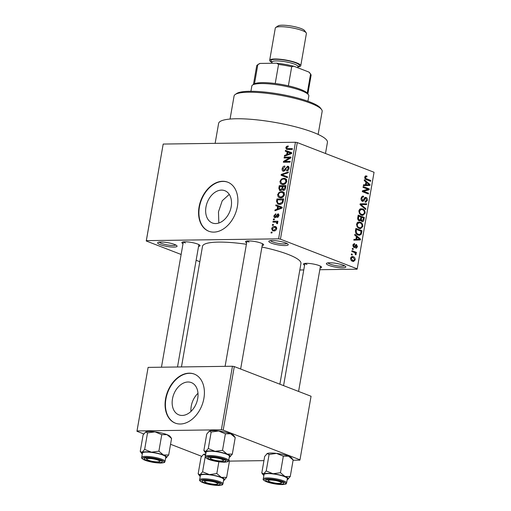 <?xml version="1.0" encoding="UTF-8"?>
<svg xmlns="http://www.w3.org/2000/svg" width="511" height="511" viewBox="0 0 511 511"><rect width="100%" height="100%" fill="white"/><g stroke="black" fill="none" stroke-linecap="round" stroke-linejoin="round"><path stroke-width="0.77" d="M328.918 265.394A9.862 1.91 9.9 0 1 326.644 263.267A9.862 1.91 9.9 0 1 333.67 263.012A9.862 1.91 9.9 0 1 343.296 265.203A9.862 1.91 9.9 0 1 345.692 266.589A9.862 1.91 9.9 0 1 340.345 267.751A9.862 1.91 9.9 0 1 328.918 265.394M327.992 262.871A8.546 1.654 -170.1 0 0 330.1 264.11A8.546 1.654 -170.1 0 0 338.518 266.014A8.546 1.654 -170.1 0 0 344.561 265.765M271.335 243.127A9.862 1.91 9.9 0 1 269.067 241A9.862 1.91 9.9 0 1 276.093 240.751A9.862 1.91 9.9 0 1 285.713 242.936A9.862 1.91 9.9 0 1 288.115 244.322A9.862 1.91 9.9 0 1 282.768 245.484A9.862 1.91 9.9 0 1 271.335 243.127M270.408 240.604A8.546 1.654 -170.1 0 0 272.516 241.844A8.546 1.654 -170.1 0 0 280.935 243.747A8.546 1.654 -170.1 0 0 286.984 243.498M160.16 244.641A9.862 1.91 9.9 0 1 157.886 242.508A9.862 1.91 9.9 0 1 164.912 242.259A9.862 1.91 9.9 0 1 174.532 244.443A9.862 1.91 9.9 0 1 176.934 245.836A9.862 1.91 9.9 0 1 171.587 246.998A9.862 1.91 9.9 0 1 160.16 244.641M159.234 242.112A8.546 1.654 -170.1 0 0 161.335 243.357A8.546 1.654 -170.1 0 0 169.761 245.261A8.546 1.654 -170.1 0 0 175.803 245.005M190.973 411.412A17.304 12.162 111.1 0 1 191.255 406.156A17.304 12.162 111.1 0 1 197.981 393.298M172.475 398.893A17.304 12.162 -68.9 0 0 178.85 414.862A17.304 12.162 -68.9 0 0 197.706 398.554A17.304 12.162 -68.9 0 0 191.331 382.586A17.304 12.162 -68.9 0 0 172.475 398.893M165.57 398.848A26.297 18.479 -68.9 0 0 175.26 423.121A26.297 18.479 -68.9 0 0 203.908 398.331A26.297 18.479 -68.9 0 0 194.225 374.065A26.297 18.479 -68.9 0 0 165.57 398.848M194.404 374.129A26.297 18.479 -68.9 0 0 165.922 398.982A26.297 18.479 -68.9 0 0 175.433 423.185M205.971 207.006A17.304 12.162 -68.9 0 0 212.34 222.975A17.304 12.162 -68.9 0 0 231.196 206.661A17.304 12.162 -68.9 0 0 224.821 190.692A17.304 12.162 -68.9 0 0 205.971 207.006M229.254 194.391L222.234 200.759L218.478 211.841L218.829 223.007M199.066 206.955A26.297 18.479 -68.9 0 0 208.75 231.228A26.297 18.479 -68.9 0 0 237.398 206.438A26.297 18.479 -68.9 0 0 227.714 182.172A26.297 18.479 -68.9 0 0 199.066 206.955M227.893 182.242A26.297 18.479 -68.9 0 0 199.411 207.096A26.297 18.479 -68.9 0 0 208.922 231.291M246.653 242.834A9.204 1.782 9.9 0 1 245.753 241.39A9.204 1.782 9.9 0 1 252.306 241.154A9.204 1.782 9.9 0 1 261.287 243.198A9.204 1.782 9.9 0 1 263.529 244.494A9.204 1.782 9.9 0 1 262.194 245.548M247.145 241.007A7.889 1.527 -170.1 0 0 249.049 242.093M304.582 265.235A9.204 1.782 9.9 0 1 303.681 263.791A9.204 1.782 9.9 0 1 310.241 263.555A9.204 1.782 9.9 0 1 319.222 265.599A9.204 1.782 9.9 0 1 321.457 266.895A9.204 1.782 9.9 0 1 320.122 267.949M305.08 263.408A7.889 1.527 -170.1 0 0 306.983 264.494M183.008 243.702A9.204 1.782 9.9 0 1 182.114 242.252A9.204 1.782 9.9 0 1 188.668 242.022A9.204 1.782 9.9 0 1 197.648 244.06A9.204 1.782 9.9 0 1 199.89 245.357A9.204 1.782 9.9 0 1 198.555 246.411M183.506 241.869A7.889 1.527 -170.1 0 0 185.41 242.961M215.137 143.348L218.612 123.426A55.226 10.693 9.9 0 1 254.235 119.593A55.226 10.693 9.9 0 1 313.275 132.375A55.226 10.693 9.9 0 1 327.423 142.416L325.488 153.492M261.932 247.03A49.963 9.671 9.9 0 1 288.147 254.427A49.963 9.671 9.9 0 1 300.947 263.51L279.881 384.202M299.816 269.98L303.764 269.929M319.816 269.712L357.119 269.201L357.202 268.85L280.43 239.167L278.597 238.841L295.454 142.262L297.287 142.582L280.43 239.167M271.667 228.736C272.267 227.095 273.238 226.335 274.586 226.45L275.723 226.616L276.719 228.666C276.138 230.289 275.18 231.049 273.851 230.953L272.663 230.78L271.667 228.736L272.337 228.992M272.912 222.093L273.059 221.282L277.933 221.218L277.792 222.023L277.013 222.036L277.716 222.988L277.32 223.761L276.662 223.537L276.413 222.196L272.912 222.093M278.719 214.147L277.92 213.841L278.993 215.642L277.275 217.539L277.326 216.728L278.291 215.68L277.882 214.646L275.174 217.68C274.203 217.654 273.794 217.009 273.934 215.744L275.851 213.751L275.793 214.563L274.624 215.795L275.186 216.875L277.92 213.841L278.374 213.911M276.176 217.309L274.963 216.836L276.215 217.271M279.044 215.061L277.882 214.646M275.174 217.68L274.643 217.597M276.534 201.353L276.949 198.983L283.656 198.894L282.915 202.439C281.919 203.87 280.743 204.509 279.389 204.368L277.824 204.132L276.534 201.353L277.281 201.647M283.464 190.367L282.206 189.511L280.367 190.641L279.658 190.526L278.827 188.208L279.268 185.697L285.975 185.608L285.534 188.118C285.247 189.53 284.557 190.284 283.464 190.367L282.922 190.277M281.095 175.228L281.235 174.436L288.357 171.945L288.21 172.782L281.957 174.768L287.508 176.825L287.361 177.675L281.095 175.228L284.582 176.576L284.71 175.835M284.103 157.976L284.244 157.164L290.957 157.075L290.804 157.937L284.831 161.419L290.21 161.348L290.069 162.153L283.362 162.249L283.509 161.38L289.475 157.899L284.103 157.976M286.505 146.433L288.204 145.929L288.153 146.74L286.588 147.736L286.939 148.599L292.426 148.637L292.286 149.448L286.53 149.346L285.809 147.711L286.505 146.433L287.508 146.823M181.13 254.478L146.248 240.988L163.188 144.057L146.338 240.636L278.597 238.841M163.188 144.057L295.454 142.262M285.291 151.199L285.438 150.349L291.717 152.719L291.57 153.568L284.41 156.238L284.557 155.395L286.684 154.667L287.169 151.869L285.291 151.199M288.677 166.637L287.61 166.222C288.734 166.267 289.213 167.027 289.047 168.502C288.658 170.074 287.846 170.891 286.62 170.961L286.671 170.157L288.261 168.534L287.45 167.033L286.722 167.295L285.457 169.984L283.643 171.236C282.449 171.159 281.944 170.329 282.142 168.739C282.589 166.988 283.496 166.088 284.87 166.03L284.819 166.835L282.909 168.802L283.771 170.425L287.61 166.222L288.223 166.324M284.723 170.872L283.426 170.367L284.793 170.821M289.092 167.595L287.45 167.033M283.643 171.236L283.056 171.134M281.382 179.093L283.822 178.262L285.374 178.499L286.805 181.341C285.981 183.558 284.653 184.612 282.813 184.497L280.545 183.73L279.926 181.424L281.382 179.093L282.2 179.406M279.063 192.379L281.504 191.548L283.056 191.785L284.486 194.621C283.662 196.844 282.334 197.898 280.494 197.783L278.227 197.016L277.607 194.71L279.063 192.379L279.881 192.692M275.774 205.729L275.921 204.879L282.2 207.249L282.053 208.098L274.892 210.768L275.039 209.925L277.166 209.197L277.652 206.399L275.774 205.729M273.321 219.781L273.462 218.97L274.42 218.957L274.279 219.768L273.321 219.781M272.35 225.325L272.491 224.514L273.449 224.501L273.308 225.313L272.35 225.325M271.022 232.952L271.162 232.141L272.12 232.128L271.98 232.939L271.022 232.952M352.162 255.066L351.287 254.727L351.427 253.916L352.303 254.254L352.162 255.066M354.155 252.383L351.849 251.489L351.99 250.684L356.435 252.402L356.295 253.207L355.586 252.932L356.205 254.203L355.835 254.88L355.241 254.401L355.036 252.881L354.155 252.383M353.127 249.515L352.258 249.183L352.398 248.372L353.267 248.71L353.127 249.515M354.589 244.533L353.503 245.414L354.002 246.775L356.537 244.545L357.483 246.858L355.892 248.244L355.95 247.401L356.844 246.641L356.486 245.389L355.656 246.334C355.317 247.445 354.755 247.873 353.976 247.624L352.877 245.114L354.653 243.696L354.589 244.533L353.044 244.52M354.225 243.658L353.868 243.702M353.069 246.787L354.442 246.724M356.161 244.475L355.803 244.558M356.301 248.289L355.892 248.244M356.486 245.389L355.056 245.523M354.462 247.726L353.976 247.624M356.41 236.529L354.711 235.124L354.858 234.274L360.536 239.097L360.383 239.946L353.829 240.17L353.976 239.32L355.924 239.327L356.41 236.529M356.55 224.08L357.911 222.132L360.146 222.144C361.909 222.636 362.797 224.093 362.816 226.507L360.498 228.685L359.131 228.411L357.08 226.756L356.55 224.08M358.869 210.794L360.229 208.846L362.465 208.858C364.228 209.35 365.116 210.807 365.135 213.221L362.816 215.399L361.449 215.125L359.399 213.47L358.869 210.794M365.41 175.976L366.962 176.065L366.904 176.902L366.144 176.749L365.461 177.394L365.774 178.441L370.762 180.492L370.622 181.303L366.476 179.7C365.327 179.47 364.752 178.595 364.752 177.074L365.953 175.848M357.202 268.85L374.058 172.271L297.287 142.582M365.927 181.999L364.222 180.594L364.375 179.751L370.053 184.573L369.9 185.423L363.347 185.64L363.493 184.79L365.442 184.797L365.927 181.999M367.933 189.262L363.04 187.371L363.18 186.566L369.293 188.923L369.14 189.792L363.647 191.306L368.546 193.203L368.405 194.008L362.299 191.651L362.446 190.782L367.933 189.262M363.551 197.067C362.676 196.799 362.088 197.265 361.788 198.453L362.542 200.497L364.049 198.932C364.484 197.661 365.167 197.163 366.106 197.438C367.122 197.891 367.55 198.875 367.377 200.382L365.767 202.228L365.129 202.113L365.186 201.277L366.655 200.133L365.94 198.236L365.276 198.249L364.081 200.651L362.414 201.315C361.328 200.797 360.881 199.724 361.085 198.108L362.867 196.09L363.615 196.224L363.551 197.067L361.443 197.016M361.462 200.516L362.855 200.561L361.507 200.58M365.576 197.335L365.097 197.45M365.186 201.277L365.62 201.34L365.18 201.347M365.94 198.236L364.362 198.262M362.963 201.423L362.414 201.315M365.697 209.529L360.031 204.624L360.166 203.838L366.694 203.8L366.547 204.636L360.823 204.457L365.844 208.68L365.697 209.529M359.131 220.758C357.987 220.298 357.528 219.251 357.764 217.603L358.205 215.099L364.311 217.462L363.87 219.973C363.583 221.372 362.944 221.915 361.948 221.602L360.817 220.235L359.782 220.893L359.131 220.758M362.452 221.697L361.948 221.602M358.026 235.009C356.25 234.549 355.401 233.131 355.471 230.755L355.886 228.385L361.992 230.748L361.258 234.249L359.482 235.316L358.026 235.009M352.564 261.262C351.268 260.929 350.616 259.875 350.61 258.106L352.226 256.516L353.305 256.739C354.583 257.084 355.215 258.132 355.215 259.882L353.586 261.472L352.564 261.262M199.82 261.702L196.135 260.278M143.757 433.922L136.942 431.284L148.113 367.39L137.025 430.933L221.365 429.789L232.46 366.246L234.287 366.572L223.198 430.109L221.365 429.789M148.113 367.39L232.46 366.246M293.097 460.245L299.887 460.149L299.976 459.798L223.198 430.109M299.976 459.798L311.065 396.261L234.287 366.572M229.458 461.107L263.944 460.641M201.692 456.323L170.553 444.283M137.025 430.933L136.942 431.284M181.456 366.943L202.503 246.328A49.963 9.671 9.9 0 1 246.398 244.271M146.338 240.636L146.248 240.988M365.231 176.084L366.962 176.065M364.713 177.4L365.461 177.394M364.899 178.454L365.774 178.441M368.603 180.524L370.762 180.492M368.999 184.586L370.053 184.573M366.176 184.854L366.068 185.474L369.9 185.423M366.068 185.474L363.359 185.563M363.487 184.841L369.332 184.81L366.591 182.548L366.202 184.803L363.487 184.835L365.442 184.797M365.831 182.561L366.591 182.548M366.202 184.803L368.124 184.778M364.164 184.829L369.332 184.81M367.134 188.955L369.293 188.923M365.87 189.83L369.14 189.792M362.35 191.325L363.647 191.306M366.387 193.228L368.546 193.203M362.21 196.243L363.615 196.224M361.034 198.466L361.788 198.453M366.598 200.395L367.377 200.382M361.584 200.682L364.081 200.651M360.166 203.87L366.694 203.8M362.861 203.851L362.74 204.534M360.057 204.47L360.823 204.457M364.733 208.699L365.844 208.68M360.146 208.884L362.465 208.858M364.356 213.234L365.135 213.221M364.42 212.953C364.394 211.094 363.691 209.995 362.318 209.663L361.283 209.446L359.584 211.062C359.61 212.883 360.281 213.962 361.609 214.32L363.053 214.511L364.42 212.953M360.427 214.569L363.053 214.511M360.134 214.339L361.609 214.32M358.831 211.075L359.584 211.062M362.152 217.488L364.311 217.462M363.091 219.986L363.87 219.973M358.364 220.267L360.817 220.235M361.028 220.771L361.986 220.758L363.212 219.404L363.455 217.993L361.628 217.29L361.277 219.679L362.356 220.829L361.073 220.848M360.868 217.296L361.628 217.29M360.287 219.692L361.277 219.679M358.109 219.966L359.265 219.947C360.025 220.177 360.479 219.73 360.638 218.606L360.919 217.015L358.773 216.185L358.409 218.765L359.655 220.03L358.166 220.049M358.013 216.198L358.773 216.185M357.687 218.778L358.409 218.765M357.719 217.91L358.479 217.897M357.828 222.17L360.146 222.144M362.037 226.52L362.816 226.507M362.101 226.239C362.075 224.38 361.373 223.281 360 222.949L358.965 222.732L357.266 224.348C357.291 226.162 357.962 227.248 359.29 227.606L360.734 227.797L362.101 226.239M358.109 227.855L360.734 227.797M357.815 227.625L359.29 227.606M356.512 224.361L357.266 224.348M359.833 230.774L361.992 230.748M360.121 234.262L361.258 234.249M361.136 231.279L356.454 229.471L356.205 230.927L356.735 233.303L358.173 234.204L359.374 234.466L360.562 233.821L361.136 231.279M355.694 229.484L356.454 229.471M356.652 234.223L358.173 234.204M355.841 233.316L356.735 233.303M355.445 230.934L356.205 230.927M359.482 239.116L360.536 239.097M356.659 239.384L356.55 240.004L360.383 239.946M356.55 240.004L353.842 240.093M353.97 239.352L355.924 239.327M356.684 239.327L359.814 239.34L357.074 237.078L356.684 239.327L358.607 239.308M356.314 237.091L357.074 237.078M354.647 239.359L359.814 239.34M352.839 245.427L353.503 245.414M356.793 246.87L357.483 246.858M352.335 248.723L353.267 248.71M354.27 252.428L356.435 252.402M355.1 252.939L355.586 252.932M355.317 254.216L356.205 254.203M351.37 254.267L352.303 254.254M351.402 256.765L353.305 256.739M354.506 259.895L355.215 259.882M354.583 259.614L353.165 257.55L352.328 257.365L351.242 258.368L352.66 260.438L353.497 260.616L354.583 259.614M351.287 260.457L352.66 260.438M350.578 258.381L351.242 258.368M289.245 149.487L286.939 148.599M286.569 148.005L285.809 147.711M288.792 152.47L288.926 151.697L285.438 150.349M288.926 151.697L291.711 152.751M285.598 155.798L284.557 155.395M287.636 155.037L286.684 154.667M287.904 152.15L287.169 151.869M289.724 152.859L287.904 152.131L287.514 154.379L290.931 153.211L289.724 152.859M290.299 153.057L287.904 152.131M291.583 153.466L290.931 153.211M288.434 154.737L287.514 154.379M286.262 157.944L284.244 157.164M286.843 162.198L284.831 161.419M285.675 162.217L283.509 161.38M290.312 158.225L289.475 157.899M282.877 169.026L282.142 168.739M287.802 170.591L286.671 170.157M288.983 168.815L288.261 168.534M282.04 174.749L281.235 174.436M287.501 176.857L281.957 174.768M287.361 177.662L284.582 176.576M286.269 179.757L286.639 179.674M286.39 179.252L283.822 178.262M282.526 184.497L280.545 183.73M280.673 181.718L279.926 181.424M286.019 181.354L284.997 179.265L283.669 179.067C282.308 178.978 281.325 179.757 280.711 181.411L281.765 183.506L282.979 183.692L284.557 183.328L286.019 181.354L286.741 181.635M285.4 183.653L284.557 183.328M284.359 184.222L282.979 183.692M281.28 186.477L279.268 185.697M284.084 190.239L282.206 189.511M285.049 186.426L283.043 186.458L282.698 188.821L283.49 189.562L284.806 187.837L285.049 186.426L285.783 186.713M284.557 189.971L283.12 189.504L284.474 190.028M282.264 186.464L279.907 186.496L279.549 189.051L280.507 189.83L281.983 188.061L282.264 186.464L282.992 186.751M282.724 188.348L281.983 188.061M281.587 190.252L280.066 189.766L281.491 190.316M283.95 193.037L284.32 192.96M284.071 192.538L281.504 191.548M280.207 197.783L278.227 197.016M278.354 195.004L277.607 194.71M283.701 194.64L282.679 192.551L281.35 192.353C279.99 192.264 279.006 193.043 278.393 194.697L279.447 196.792L280.66 196.978L282.238 196.614L283.701 194.64L284.423 194.921M283.081 196.939L282.238 196.614M282.04 197.508L280.66 196.978M278.961 199.763L276.949 198.983M283.464 199.999L277.588 199.782L277.339 201.238L277.958 203.257L280.488 204.247M283.209 201.43L282.481 201.142L282.73 199.712M282.851 202.573L282.149 202.299L282.481 201.142M280.973 204.113L279.543 203.563L282.149 202.299M277.958 203.257L279.543 203.563M279.274 207L279.408 206.227L275.921 204.879M279.408 206.227L282.193 207.274M276.081 210.328L275.039 209.925M278.118 209.561L277.166 209.197M282.066 207.996L277.652 206.399M280.782 207.587L278.393 206.661L277.997 208.91L281.414 207.741M278.917 209.267L277.997 208.91M274.599 216L273.934 215.744M276.457 216.964L275.665 216.658M278.278 217.098L277.326 216.728M278.929 215.929L278.291 215.68M274.356 219.315L273.462 218.97M275.071 222.061L273.059 221.282M277.633 223.256L276.847 222.956M277.709 222.694L276.413 222.196M273.385 224.866L272.491 224.514M276.451 227.165L274.586 226.45M276.029 228.653L275.346 227.389L274.452 227.254L272.363 228.749L273.066 230.02L273.947 230.142L276.029 228.653L276.668 228.902M275.25 230.646L273.947 230.142M272.056 232.486L271.162 232.141M235.239 94.478L236.721 93.475A43.39 8.4 9.9 0 1 267.636 92.376A43.39 8.4 9.9 0 1 309.966 101.996A43.39 8.4 9.9 0 1 320.531 108.102L321.585 109.546A44.706 8.655 -170.1 0 0 310.707 103.254A44.706 8.655 -170.1 0 0 267.087 93.341A44.706 8.655 -170.1 0 0 235.239 94.478A44.706 8.655 -170.1 0 0 234.076 96.011L230.059 119.05M318.136 134.425L322.16 111.379A44.706 8.655 -170.1 0 0 321.585 109.546M228.775 459.977L229.503 460.858L226.622 477.363L224.074 480.289A12.801 2.478 9.9 0 1 223.55 480.474M217.277 484.952A9.204 1.782 9.9 0 1 206.565 483.374A9.204 1.782 9.9 0 1 202.337 480.691A9.204 1.782 9.9 0 1 205.058 480.231A9.204 1.782 9.9 0 1 214.141 481.381A9.204 1.782 9.9 0 1 220.113 483.796A9.204 1.782 9.9 0 1 217.277 484.952M222.956 483.86L223.709 479.542A11.836 2.293 -170.1 0 0 216.951 476.22A11.836 2.293 -170.1 0 0 204.202 474.47A11.836 2.293 -170.1 0 0 200.395 475.473L199.641 479.791A11.836 2.293 9.9 0 1 203.448 478.794A11.836 2.293 9.9 0 1 216.198 480.538A11.836 2.293 9.9 0 1 222.956 483.86C222.036 484.473 224.386 484.913 218.638 485.45C212.538 485.297 206.993 484.236 202.005 482.269C199.827 481.017 199.041 480.193 199.641 479.791M229.503 460.858L228.794 459.868M203.301 454.554A12.801 2.478 9.9 0 1 203.327 454.535L201.034 457.319L198.153 473.825L200.037 474.725A12.801 2.478 9.9 0 1 209.363 474.598L202.58 471.8L200.037 474.725A12.801 2.478 9.9 0 0 199.609 475.83L198.153 473.825M203.327 454.535A12.801 2.478 9.9 0 1 203.582 454.394L205.46 455.295L202.58 471.8M216.817 473.569L209.363 474.598A12.801 2.478 9.9 0 1 221.384 477.383L216.817 473.569L218.868 461.81M226.622 477.363L221.384 477.383A12.801 2.478 -170.1 0 1 224.329 480.148L224.374 480.116M203.582 454.394A12.801 2.478 9.9 0 1 205.799 453.947M200.235 476.399A12.801 2.478 9.9 0 1 199.609 475.83M205.435 482.231A6.573 1.271 -170.1 0 0 211.982 484.006A6.573 1.271 -170.1 0 0 217.475 483.943A6.573 1.271 -170.1 0 0 216.9 482.946A6.573 1.271 -170.1 0 0 209.095 481.017A6.573 1.271 -170.1 0 0 204.777 481.726A6.573 1.271 -170.1 0 0 205.435 482.231M271.258 482.212A6.573 1.271 -170.1 0 0 281.114 483.08A6.573 1.271 -170.1 0 0 278.354 481.241A6.573 1.271 -170.1 0 0 271.264 480.053A6.573 1.271 -170.1 0 0 268.416 480.864A6.573 1.271 -170.1 0 0 271.258 482.212M156.781 459.702A6.573 1.271 -170.1 0 0 149.697 458.514A6.573 1.271 -170.1 0 0 146.842 459.332A6.573 1.271 -170.1 0 0 149.691 460.673A6.573 1.271 -170.1 0 0 159.541 461.542A6.573 1.271 -170.1 0 0 156.781 459.702M222.611 459.683A6.573 1.271 -170.1 0 0 214.805 457.754A6.573 1.271 -170.1 0 0 210.481 458.463A6.573 1.271 -170.1 0 0 211.145 458.967A6.573 1.271 -170.1 0 0 217.692 460.743A6.573 1.271 -170.1 0 0 223.179 460.679A6.573 1.271 -170.1 0 0 222.611 459.683M252.587 85.024L254.076 84.021A27.613 5.346 9.9 0 1 254.491 83.785A27.613 5.346 9.9 0 1 262.239 82.629A27.613 5.346 9.9 0 1 275.225 83.504A27.613 5.346 9.9 0 1 288.376 85.829A27.613 5.346 9.9 0 1 307.245 93.13A27.613 5.346 9.9 0 1 307.405 93.328L308.465 94.771A28.929 5.602 -170.1 0 0 289.68 87.183A28.929 5.602 -170.1 0 0 261.14 83.561A28.929 5.602 -170.1 0 0 252.587 85.024A28.929 5.602 -170.1 0 0 251.84 86.014L250.92 91.284M307.916 101.229L308.836 95.959A28.929 5.602 -170.1 0 0 308.465 94.771M275.225 83.504L278.546 64.437L276.758 63.198A26.297 5.091 9.9 0 1 293.755 66.206L308.963 72.089A26.297 5.091 9.9 0 1 309.679 72.824L310.733 74.267A27.613 5.346 -170.1 0 0 310.573 74.069L308.963 72.089M260.048 63.421L257.812 64.718A27.613 5.346 -170.1 0 0 257.403 64.961L258.885 63.958A26.297 5.091 9.9 0 1 260.048 63.421L276.758 63.198M254.491 83.785L257.812 64.718M293.755 66.206L291.698 66.769A27.613 5.346 -170.1 0 0 278.546 64.437M288.376 85.829L291.698 66.769M307.245 93.13L310.573 74.069M307.852 93.941L311.084 75.398A27.613 5.346 -170.1 0 0 310.733 74.267M257.403 64.961A27.613 5.346 -170.1 0 0 256.682 65.906L253.45 84.443M275.716 27.498L278.086 25.895A13.676 2.644 9.9 0 1 287.834 25.55A13.676 2.644 9.9 0 1 301.171 28.584A13.676 2.644 9.9 0 1 304.499 30.507L306.191 32.813A15.777 3.053 -170.1 0 0 302.352 30.596A15.777 3.053 -170.1 0 0 286.958 27.096A15.777 3.053 -170.1 0 0 275.716 27.498A15.777 3.053 -170.1 0 0 275.308 28.035L269.674 60.317A15.777 3.053 -170.1 0 0 271.973 62.431M297.881 66.954A15.777 3.053 -170.1 0 0 300.762 65.74L306.396 33.464A15.777 3.053 -170.1 0 0 306.191 32.813M300.762 65.74A15.777 3.053 -170.1 0 0 296.719 62.872A15.777 3.053 -170.1 0 0 279.849 59.219A15.777 3.053 -170.1 0 0 269.674 60.317M263.874 475.537A12.801 2.478 -170.1 0 1 263.248 474.968A12.801 2.478 -170.1 0 1 263.676 473.863A12.801 2.478 9.9 0 1 267.202 473.358A12.801 2.478 9.9 0 1 273.002 473.735L266.218 470.938L263.676 473.863L261.798 472.962L264.672 456.451L267.221 453.532L269.099 454.432L266.218 470.938M268.697 479.363A9.204 1.782 9.9 0 1 277.78 480.519A9.204 1.782 9.9 0 1 283.758 482.933A9.204 1.782 9.9 0 1 280.916 484.089A9.204 1.782 9.9 0 1 270.204 482.512A9.204 1.782 9.9 0 1 265.976 479.829A9.204 1.782 9.9 0 1 268.697 479.363M267.841 473.608A11.836 2.293 -170.1 0 0 264.034 474.61L263.28 478.928A11.836 2.293 9.9 0 1 267.087 477.926A11.836 2.293 9.9 0 1 279.836 479.676A11.836 2.293 9.9 0 1 286.594 482.997L287.354 478.679A11.836 2.293 -170.1 0 0 280.59 475.351A11.836 2.293 -170.1 0 0 267.841 473.608M266.94 453.685A12.801 2.478 9.9 0 1 266.966 453.672L267.221 453.532A12.801 2.478 9.9 0 1 276.553 453.404L283.337 456.202L280.456 472.707L273.002 473.735A12.801 2.478 9.9 0 1 285.023 476.514L280.456 472.707M263.248 474.968L261.798 472.962M269.099 454.432L276.553 453.404A12.801 2.478 9.9 0 1 288.574 456.182L293.142 459.989L290.261 476.495L285.023 476.514A12.801 2.478 9.9 0 1 287.968 479.28A12.801 2.478 9.9 0 1 287.712 479.42L290.261 476.495M283.337 456.202L288.574 456.182A12.801 2.478 9.9 0 1 291.685 457.984L293.142 459.989M287.712 479.42A12.801 2.478 9.9 0 1 287.188 479.605M145.373 432.153A12.801 2.478 9.9 0 1 145.399 432.134L145.654 431.993A12.801 2.478 9.9 0 1 149.18 431.488A12.801 2.478 9.9 0 1 154.98 431.865L161.763 434.663L158.883 451.168L151.435 452.197L144.651 449.399L142.103 452.324L140.225 451.424L143.106 434.918L145.654 431.993L147.532 432.894L154.98 431.865A12.801 2.478 9.9 0 1 167.001 434.644L171.568 438.457L170.118 436.451A12.801 2.478 9.9 0 0 167.001 434.644L161.763 434.663M171.568 438.457L168.687 454.962L166.145 457.888A12.801 2.478 9.9 0 1 165.621 458.073M159.343 462.551A9.204 1.782 9.9 0 1 148.631 460.973A9.204 1.782 9.9 0 1 144.409 458.29A9.204 1.782 9.9 0 1 147.13 457.83A9.204 1.782 9.9 0 1 156.206 458.98A9.204 1.782 9.9 0 1 162.185 461.395A9.204 1.782 9.9 0 1 159.343 462.551M165.027 461.459L165.781 457.141A11.836 2.293 -170.1 0 0 159.017 453.819A11.836 2.293 -170.1 0 0 146.274 452.069A11.836 2.293 -170.1 0 0 142.467 453.072L141.713 457.39A11.836 2.293 9.9 0 1 145.52 456.393A11.836 2.293 9.9 0 1 158.263 458.137A11.836 2.293 9.9 0 1 165.027 461.459C164.101 462.072 166.452 462.512 160.71 463.049C154.603 462.896 149.059 461.835 144.076 459.868C141.898 458.616 141.106 457.792 141.713 457.39M142.301 453.998A12.801 2.478 9.9 0 1 141.681 453.429L140.225 451.424M147.532 432.894L144.651 449.399M168.687 454.962L163.456 454.982L158.883 451.168M141.681 453.429A12.801 2.478 9.9 0 1 142.103 452.324A12.801 2.478 9.9 0 1 151.435 452.197A12.801 2.478 9.9 0 1 163.456 454.982A12.801 2.478 -170.1 0 1 166.401 457.747L166.445 457.715M205.946 453.136A12.801 2.478 -170.1 0 1 205.32 452.567A12.801 2.478 -170.1 0 1 205.741 451.462A12.801 2.478 9.9 0 1 209.274 450.958A12.801 2.478 9.9 0 1 215.074 451.334L208.29 448.537L205.741 451.462L203.863 450.561L206.744 434.056L209.293 431.131L211.171 432.031L208.29 448.537M210.768 456.962A9.204 1.782 9.9 0 1 219.845 458.118A9.204 1.782 9.9 0 1 225.824 460.532A9.204 1.782 9.9 0 1 222.981 461.688A9.204 1.782 9.9 0 1 212.269 460.111A9.204 1.782 9.9 0 1 208.047 457.428A9.204 1.782 9.9 0 1 210.768 456.962M209.912 451.207A11.836 2.293 -170.1 0 0 206.105 452.209L205.352 456.527A11.836 2.293 9.9 0 1 209.159 455.525A11.836 2.293 9.9 0 1 221.902 457.275A11.836 2.293 9.9 0 1 228.666 460.596L229.42 456.278A11.836 2.293 -170.1 0 0 222.655 452.95A11.836 2.293 -170.1 0 0 209.912 451.207M209.012 431.284A12.801 2.478 9.9 0 1 209.037 431.271L209.293 431.131A12.801 2.478 9.9 0 1 218.619 431.003L225.402 433.801L222.521 450.306L215.074 451.334A12.801 2.478 9.9 0 1 227.095 454.113L222.521 450.306M205.32 452.567L203.863 450.561M211.171 432.031L218.619 431.003A12.801 2.478 9.9 0 1 230.64 433.782L235.213 437.588L232.333 454.1L227.095 454.113A12.801 2.478 9.9 0 1 230.039 456.879A12.801 2.478 9.9 0 1 229.784 457.019L232.333 454.1M225.402 433.801L230.64 433.782A12.801 2.478 9.9 0 1 233.757 435.583L235.213 437.588M229.784 457.019A12.801 2.478 9.9 0 1 229.26 457.204M365.186 178.888L366.566 178.869M363.864 199.379L364.643 199.367M360.689 205.198L361.724 205.186M360.6 218.817L361.366 218.804M360.823 233.022L361.596 233.016M354.672 246.347L355.656 246.334M289.839 149.48L287.821 148.701M290.344 154.022L289.475 153.683M286.026 168.636L285.394 168.394M286.441 176.461L282.953 175.107M279.568 188.489L278.827 188.208M285.534 188.118L284.806 187.837M280.826 208.552L279.958 208.213M276.853 216.159L276.074 215.859M218.497 485.424A11.044 2.14 -170.1 0 0 219.219 482.48A11.044 2.14 -170.1 0 0 203.838 479.759A11.044 2.14 -170.1 0 0 203.116 482.697A11.044 2.14 -170.1 0 0 218.497 485.424M272.05 61.908A14.461 2.798 9.9 0 1 277.569 59.346A14.461 2.798 9.9 0 1 295.76 62.885A14.461 2.798 9.9 0 1 297.983 66.436M297.741 67.746L297.945 66.558A13.152 2.542 -170.1 0 0 294.579 64.169A13.152 2.542 -170.1 0 0 280.52 61.122A13.152 2.542 -170.1 0 0 272.044 62.035L272.159 61.793M267.477 478.89A11.044 2.14 -170.1 0 0 266.755 481.835A11.044 2.14 -170.1 0 0 282.136 484.562A11.044 2.14 -170.1 0 0 282.858 481.618A11.044 2.14 -170.1 0 0 267.477 478.89M160.563 463.023A11.044 2.14 -170.1 0 0 161.284 460.079A11.044 2.14 -170.1 0 0 145.91 457.358A11.044 2.14 -170.1 0 0 145.188 460.296A11.044 2.14 -170.1 0 0 160.563 463.023M209.548 456.489A11.044 2.14 -170.1 0 0 208.827 459.434A11.044 2.14 -170.1 0 0 224.201 462.161A11.044 2.14 -170.1 0 0 224.929 459.217A11.044 2.14 -170.1 0 0 209.548 456.489M366.144 176.749L364.828 176.761M365.576 198.159L364.407 198.179M361.283 209.446L359.418 209.472M358.965 222.732L357.1 222.758M359.374 234.466L357.017 234.498M354.2 246.813L353.088 246.826M356.346 245.363L355.126 245.382M353.497 260.616L351.485 260.642M352.328 257.365L350.846 257.391M284.997 179.265L286.741 179.936M281.765 183.506L283.95 184.356M282.679 192.551L284.423 193.222M279.447 196.792L281.631 197.636M275.346 227.389L276.745 227.932M273.066 230.02L274.988 230.761M217.475 483.943L218.938 482.959M204.777 481.726L203.736 480.308M281.114 483.08L282.577 482.097M298.577 391.432L320.442 266.142M283.567 385.626L304.895 263.427M268.416 480.864L267.374 479.439M146.842 459.332L145.801 457.907M161.457 367.211L183.328 241.888M177.509 366.994L198.868 244.603M159.541 461.542L161.003 460.558M210.481 458.463L209.44 457.038M246.966 241.026L225.095 366.349M262.507 243.741L240.643 369.031M223.179 460.679L224.642 459.696M271.826 63.262L272.044 62.035M263.28 478.928C262.68 479.324 263.465 480.155 265.643 481.407C270.632 483.374 276.176 484.434 282.276 484.588C288.019 484.045 285.662 483.623 286.594 482.997M205.352 456.527C204.745 456.923 205.537 457.754 207.715 459.006C212.704 460.973 218.248 462.033 224.348 462.187C230.084 461.644 227.734 461.222 228.666 460.596"/></g></svg>

